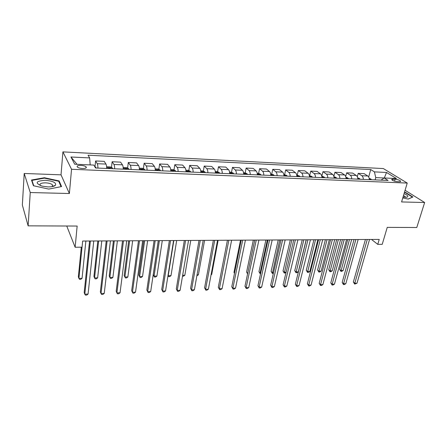 <?xml version="1.0" encoding="UTF-8"?>
<svg xmlns="http://www.w3.org/2000/svg" width="447" height="447" viewBox="0 0 447 447"><rect width="100%" height="100%" fill="white"/><g stroke="black" fill="none" stroke-linecap="round" stroke-linejoin="round"><path stroke-width="0.67" d="M53.377 186.343L52.93 186.187M52.679 186.103L52.333 185.991M82.578 168.519C85.69 168.508 86.863 167.949 86.087 166.854C85.047 166.038 83.315 165.546 80.89 165.384C77.761 165.39 76.582 165.943 77.359 167.055C78.409 167.871 80.147 168.357 82.578 168.519M24.216 173.47L22.35 205.044L28.127 225.847L30.245 192.534L69.391 193.523L71.537 169.279L62.915 151.879L61.027 174.838L24.216 173.47L30.245 192.534M71.537 169.279L407.239 183.069L383.342 168.564L62.915 151.879M407.239 183.069L401.579 201.938L424.65 202.519L405.077 190.282M424.65 202.519L416.783 227.506L387.247 227.378L382.23 244.33L377.765 244.369L379.218 239.408L82.667 241.039L82.052 247.18L75.135 247.247L77.152 226.053L28.127 225.847M395.114 179.208L393.125 179.118C391.991 179.091 391.533 179.297 391.745 179.739C392.79 180.728 394.617 181.365 397.227 181.655L399.232 181.739C400.344 181.761 400.797 181.56 400.596 181.124C399.551 180.135 397.724 179.498 395.114 179.208L394.545 181.175M384.141 177.984L375.748 177.61L374.43 171.877L370.725 169.553L88.053 155.21L89.64 157.914L90.188 164.904M374.43 171.877L386.526 172.469L396.416 178.515L384.157 177.973L381.028 180.141M89.64 157.914L70.944 156.998L74.671 164.217L93.836 165.066L95.546 167.988L388.097 180.443L384.157 177.973M66.743 226.009L75.135 247.247M371.507 239.447L377.765 244.369M375.111 179.89L375.748 177.61M370.725 169.553L368.68 177.006M369.334 179.644C369.244 177.895 368.725 176.682 367.78 175.995L364.121 173.632L358.209 173.352L357.298 176.749M97.943 168.089C97.904 165.966 97.675 164.502 97.245 163.697L95.591 160.954L94.993 166.798M95.591 160.954L104.235 161.361L105.967 164.094C106.414 164.893 106.66 166.345 106.699 168.463M114.689 168.798C114.65 166.697 114.398 165.25 113.929 164.457L112.124 161.736L111.476 167.452M112.124 161.736L120.578 162.132L122.461 164.842C122.947 165.636 123.21 167.077 123.255 169.167M131.072 169.497C131.027 167.418 130.753 165.988 130.25 165.194L128.3 162.496L127.607 168.094M128.3 162.496L136.575 162.887L138.598 165.574C139.118 166.362 139.403 167.787 139.447 169.854M147.102 170.178C147.052 168.122 146.761 166.703 146.219 165.921L144.13 163.244L143.398 168.731M144.13 163.244L152.226 163.63L154.388 166.295C154.947 167.072 155.249 168.485 155.299 170.53M162.786 170.849C162.736 168.815 162.423 167.407 161.848 166.636L159.624 163.976L158.858 169.357M159.624 163.976L167.552 164.351L169.843 166.999C170.436 167.77 170.76 169.167 170.81 171.19M178.141 171.503C178.085 169.491 177.755 168.1 177.146 167.329L174.799 164.692L173.995 169.972M174.799 164.692L182.566 165.06L184.974 167.686C185.6 168.452 185.941 169.838 185.997 171.838M193.171 172.145C193.115 170.151 192.763 168.77 192.126 168.011L189.657 165.396L188.818 170.575M189.657 165.396L197.267 165.753L199.792 168.357C200.446 169.117 200.804 170.491 200.865 172.469M207.889 172.771C207.833 170.799 207.464 169.435 206.799 168.675L204.212 166.083L203.346 171.167M204.212 166.083L211.666 166.435L214.309 169.016C214.99 169.771 215.365 171.128 215.426 173.09M222.31 173.386C222.248 171.43 221.868 170.083 221.17 169.329L218.477 166.753L217.577 171.754M218.477 166.753L225.78 167.1L228.523 169.664C229.238 170.413 229.624 171.754 229.691 173.699M236.435 173.984C236.368 172.05 235.971 170.715 235.251 169.972L232.451 167.418L231.524 172.33M232.451 167.418L239.609 167.754L242.458 170.296C243.196 171.039 243.598 172.369 243.665 174.291M250.275 174.576C250.208 172.659 249.8 171.335 249.046 170.598L246.146 168.061L245.196 172.894M246.146 168.061L253.164 168.396L256.114 170.916C256.88 171.654 257.293 172.972 257.366 174.878M263.842 175.151C263.769 173.257 263.35 171.944 262.573 171.212L259.578 168.698L258.601 173.453M259.578 168.698L266.457 169.022L269.502 171.525C270.29 172.257 270.72 173.565 270.793 175.447M277.14 175.716C277.067 173.844 276.632 172.542 275.833 171.816L272.748 169.318L271.748 174M272.748 169.318L279.492 169.637L282.621 172.123C283.437 172.849 283.879 174.14 283.951 176.006M290.181 176.274C290.103 174.414 289.656 173.129 288.835 172.408L285.661 169.927L284.638 174.537M285.661 169.927L292.277 170.24L295.495 172.71C296.327 173.425 296.786 174.71 296.858 176.559M302.965 176.816C302.887 174.978 302.429 173.699 301.585 172.983L298.328 170.525L297.277 175.09M298.328 170.525L304.82 170.832L308.117 173.28C308.972 173.995 309.441 175.269 309.52 177.096M315.509 177.353C315.431 175.531 314.956 174.263 314.09 173.553L310.754 171.112L309.682 175.632M310.754 171.112L317.124 171.413L320.505 173.844C321.376 174.553 321.857 175.811 321.935 177.627M327.813 177.878C327.735 176.073 327.249 174.816 326.366 174.112L322.952 171.687L321.851 176.163M322.952 171.687L329.204 171.983L332.657 174.397C333.551 175.101 334.038 176.347 334.121 178.146M339.888 178.392C339.804 176.604 339.312 175.358 338.407 174.66L334.92 172.251L333.875 176.397M334.92 172.251L341.061 172.542L344.581 174.939C345.492 175.637 345.995 176.872 346.079 178.655M351.739 178.895C351.649 177.124 351.146 175.889 350.224 175.196L346.671 172.81L345.699 176.537M346.671 172.81L352.694 173.095L356.287 175.47C357.214 176.163 357.723 177.392 357.812 179.152M363.366 179.392C363.282 177.632 362.768 176.414 361.83 175.721L358.209 173.352M384.303 177.979L386.526 172.469M70.944 156.998L77.024 164.317M402.781 197.926L408.206 199.088L412.883 196.998L405.669 192.461L404.496 192.21M69.391 193.523L61.027 174.838M33.413 185.74L48.734 189.087L61.563 186.572L59.133 180.934L44.376 177.727L31.497 180.018L33.413 185.74M405.574 192.786L405.669 192.461M44.348 178.169L44.376 177.727M59.043 182.007L59.133 180.934M365.434 239.48L353.359 282.001L354.784 283.314L367.283 239.475M357.002 283.225L354.678 284.113L354.784 283.314L357.002 283.225L369.546 239.458M354.678 284.113L353.359 282.001M369.177 178.364L370.904 179.04L371.496 179.733M347.76 239.581L339.653 269.345L340.983 270.575L343.151 270.508L351.66 239.558M369.781 179.66L369.3 179.152M349.465 239.57L340.91 271.374L339.653 269.345M343.151 270.508L341.776 271.346L340.91 271.374M354.035 239.547L342.173 282.443L343.57 283.767L355.851 239.536M345.827 283.677L344.391 284.532L343.486 284.571L343.57 283.767L345.827 283.677L358.153 239.525M343.486 284.571L342.173 282.443M342.424 239.609L330.786 282.89L332.155 284.225L344.207 239.598M334.457 284.136L333.015 284.996L332.099 285.035L332.155 284.225L334.457 284.136L346.554 239.586M332.099 285.035L330.786 282.89M330.601 239.676L319.192 283.342L320.533 284.694L332.344 239.665M322.874 284.599L321.438 285.471L320.505 285.51L320.533 284.694L322.874 284.599L334.736 239.653M320.505 285.51L319.192 283.342M357.65 177.805L359.539 178.554L360.12 179.253M336.68 239.642L328.718 269.664L330.026 270.904L332.233 270.837L340.586 239.62M358.371 179.174L357.779 178.61M338.351 239.631L329.975 271.709L328.718 269.664M332.233 270.837L330.858 271.681L329.975 271.709M345.905 177.23L347.962 178.051L348.531 178.755M325.405 239.704L317.593 269.982L318.873 271.234L321.119 271.167L329.316 239.681M346.749 178.683L346.039 178.074M327.042 239.693L318.851 272.044L317.593 269.982M321.119 271.167L319.745 272.016L318.851 272.044M333.948 176.694L336.166 177.543L336.725 178.252M313.923 239.765L306.279 270.306L307.53 271.575L309.816 271.502L317.845 239.743M334.909 178.18L334.082 177.537M315.526 239.754L307.53 272.391L306.279 270.306M309.816 271.502L308.447 272.363L307.53 272.391M318.549 239.737L307.385 283.806L308.698 285.169L320.264 239.732M311.078 285.074L309.648 285.951L308.698 285.991L308.698 285.169L311.078 285.074L322.695 239.715M308.698 285.991L307.385 283.806M321.767 176.163L324.153 177.029L324.695 177.744M302.239 239.832L294.757 270.642L295.981 271.916L298.305 271.849L306.167 239.81M322.851 177.666L321.901 177.001M303.809 239.821L296.015 272.743L294.757 270.642M298.305 271.849L296.942 272.715L296.015 272.743M403.021 197.138L407.133 197.138C408.687 196.356 407.67 195.188 404.071 193.635M405.183 197.339L405.273 196.786L403.518 195.484M404.412 192.495L405.468 192.718L412.452 197.121L408.094 199.066M45.236 180.275C35.726 181.013 34.654 182.957 42.018 186.114L47.779 186.907C51.472 186.963 54.003 186.449 55.378 185.371C56.59 182.745 53.215 181.046 45.236 180.275M51.992 186.656L52.455 186.343L52.422 184.79C51.07 183.667 48.768 183.013 45.521 182.84C41.001 182.918 39.263 183.79 40.314 185.455L40.582 185.684M52.886 186.203L53.327 186.36M33.771 185.818L31.944 180.381L44.426 178.152L58.725 181.264L61.043 186.673M31.893 181.203L31.944 180.381M306.273 239.81L295.361 284.275L296.64 285.655L307.944 239.799M299.071 285.56L297.641 286.443L296.674 286.482L296.64 285.655L299.071 285.56L310.43 239.782M296.674 286.482L295.361 284.275M293.763 239.877L283.113 284.756L284.365 286.153L295.394 239.866M286.84 286.052L285.415 286.946L284.426 286.985L284.365 286.153L286.84 286.052L297.925 239.855M284.426 286.985L283.113 284.756M281.012 239.944L270.636 285.242L271.854 286.656L282.599 239.938M274.374 286.555L272.955 287.455L271.944 287.494L271.854 286.656L274.374 286.555L285.175 239.922M271.944 287.494L270.636 285.242M268.01 240.017L257.925 285.739L259.104 287.17L269.552 240.011M261.674 287.063L260.26 287.974L259.232 288.013L259.104 287.17L261.674 287.063L272.184 239.994M259.232 288.013L257.925 285.739M254.751 240.089L244.967 286.248L246.113 287.689L256.248 240.084M248.733 287.589L247.32 288.505L246.275 288.544L246.113 287.689L248.733 287.589L258.93 240.067M246.275 288.544L244.967 286.248M309.352 175.615L311.911 176.498L312.442 177.219M290.343 239.894L283.035 270.977L284.231 272.268L286.091 272.212M310.559 177.141L309.48 176.459M291.874 239.888L284.292 273.1L283.035 270.977M286.002 272.575L284.292 273.1M296.702 175.062L299.429 175.962L299.954 176.688M278.23 239.961L271.106 271.323L272.268 272.625L273.536 272.586M298.032 176.61L296.825 175.928M279.721 239.955L272.357 273.463L271.106 271.323M273.346 273.413L272.357 273.463M283.795 174.503L286.711 175.414L287.22 176.146M265.892 240.028L258.958 271.675L260.087 272.988L260.741 272.966M285.259 176.062L283.834 175.632M267.345 240.022L260.087 272.988L260.204 273.832L258.958 271.675M260.556 273.821L260.204 273.832M270.636 173.928L273.743 174.855L274.234 175.593M253.32 240.1L246.588 272.027L247.699 273.357L254.734 240.089M272.24 175.509L270.798 175.084L270.977 175.453M247.582 273.905L246.588 272.027M257.215 173.341L258.467 173.391L260.517 174.285L260.998 175.028M240.514 240.168L233.988 272.391L234.541 273.089M258.964 174.945L257.506 174.526L257.673 174.889M234.479 273.391L233.988 272.391M241.229 240.168L231.764 286.767L232.87 288.226L242.676 240.156M235.535 288.119L234.133 289.041L233.066 289.086L232.87 288.226L235.535 288.119L245.409 240.14M233.066 289.086L231.764 286.767M243.526 172.743L244.99 172.805L247.029 173.704L247.493 174.453M245.42 174.369L243.945 173.956L244.101 174.313M227.434 240.24L218.304 287.292L219.365 288.768L228.83 240.235M222.086 288.661L220.684 289.589L219.6 289.634L219.365 288.768L222.086 288.661L231.624 240.218M219.6 289.634L218.304 287.292M229.551 172.129L231.239 172.201L233.273 173.106L233.72 173.872M231.602 173.777L230.11 173.375L230.261 173.721M211.14 274.447L211.71 274.43L218.13 240.29M211.71 274.43L211.062 274.877M213.359 240.318L204.575 287.834L205.598 289.321L214.7 240.313M208.369 289.209L206.978 290.153L205.866 290.198L205.598 289.321L208.369 289.209L217.549 240.296M205.866 290.198L204.575 287.834M215.292 171.508L217.214 171.592L219.231 172.503L219.661 173.268M217.499 173.179L217.382 172.877C216.655 172.352 216.197 172.318 215.996 172.782L216.13 173.118M197.038 274.866L198.401 274.827L204.575 240.369M198.401 274.827L196.881 275.76M198.999 240.397L190.573 288.382L191.551 289.891L200.284 240.391M194.384 289.773L192.992 290.723L191.864 290.768L191.551 289.891L194.384 289.773L203.189 240.374M191.864 290.768L190.573 288.382M200.737 170.871L202.899 170.966L204.905 171.888L205.318 172.659M203.111 172.564L202.994 172.263C202.262 171.726 201.793 171.698 201.586 172.179L201.714 172.508M182.65 275.296L184.834 275.229L190.757 240.441M184.834 275.229L183.51 276.168L182.499 276.196M184.337 240.48L176.291 288.941L177.224 290.466L185.566 240.469M180.113 290.349L178.733 291.31L177.576 291.355L177.224 290.466L180.113 290.349L188.533 240.452M177.576 291.355L176.291 288.941M185.874 170.223L188.288 170.324L190.277 171.257L190.673 172.034M188.422 171.939L188.31 171.637C187.567 171.084 187.086 171.061 186.88 171.564L186.991 171.877M173.81 240.536L168.212 275.726L171.005 275.643L176.666 240.52M168.022 275.419L168.575 276.62L167.994 275.592M171.005 275.643L169.692 276.587L168.575 276.62M169.368 240.559L161.719 289.511L162.602 291.053L170.536 240.553M165.552 290.936L164.178 291.902L163.004 291.952L162.602 291.053L165.552 290.936L173.565 240.536M163.004 291.952L161.719 289.511M170.698 169.558L173.369 169.676L175.347 170.609L175.721 171.402M158.322 240.62L153.237 274.721L154.053 276.151L156.908 276.067L162.289 240.598M173.419 171.302L173.313 170.989C172.564 170.436 172.078 170.413 171.86 170.933L171.961 171.24M159.378 240.615L154.053 276.151L154.461 277.051L153.237 274.721M156.908 276.067L155.601 277.017L154.461 277.051M154.086 240.642L146.851 290.092L147.683 291.656L155.187 240.637M150.695 291.533L149.332 292.511L148.13 292.562L147.683 291.656L150.695 291.533L158.283 240.62M148.13 292.562L146.851 290.092M138.475 240.732L131.669 290.69L132.452 292.271L139.509 240.726M135.525 292.148L134.173 293.131L132.943 293.182L132.452 292.271L135.525 292.148L142.671 240.709M122.523 240.816L116.175 291.299L116.902 292.897L123.489 240.81M120.042 292.768L118.695 293.763L117.444 293.813L116.902 292.897L120.042 292.768L126.719 240.793M106.23 240.905L100.351 291.919L101.022 293.534L107.112 240.899M104.229 293.405L102.894 294.411L101.614 294.461L101.022 293.534L104.229 293.405L110.42 240.883M89.568 241L84.192 292.55L84.801 294.187L90.378 240.994M88.076 294.059L86.752 295.07L85.45 295.121L84.801 294.187L88.076 294.059L93.758 240.978M155.193 168.882L158.137 169.011L160.099 169.955L160.451 170.748M143.655 240.704L138.849 275.134L139.62 276.581L142.532 276.492L147.622 240.682M158.104 170.648L157.998 170.318C157.238 169.776 156.746 169.759 156.517 170.273L156.612 170.586M144.649 240.698L139.62 276.581L140.067 277.492L138.849 275.134M142.532 276.492L141.23 277.453L140.067 277.492M139.352 168.189L142.576 168.329L144.521 169.284L144.856 170.083M128.691 240.782L124.177 275.559L124.897 277.017L127.87 276.933L132.653 240.76M142.453 169.983L142.347 169.637C141.587 169.1 141.084 169.089 140.844 169.603L140.934 169.916M129.624 240.777L124.897 277.017L125.389 277.939L126.579 277.9L127.87 276.933M123.16 167.48L126.685 167.636L128.607 168.597L128.92 169.407M113.415 240.866L109.208 275.989L109.878 277.47L112.907 277.375L117.382 240.844M126.467 169.301L126.361 168.938C125.596 168.407 125.082 168.402 124.825 168.916L124.914 169.234M114.287 240.86L109.878 277.47L110.42 278.392L111.627 278.358L112.907 277.375M106.615 166.759L110.443 166.921L112.348 167.893L112.633 168.715M97.826 240.955L93.937 276.43L94.557 277.922L97.647 277.833L101.787 240.933M110.124 168.608L110.023 168.223C109.252 167.703 108.733 167.703 108.459 168.217L108.537 168.541M98.631 240.95L94.557 277.922L95.138 278.855L96.373 278.822L97.647 277.833M94.786 166.692L95.725 167.178L95.988 168.005M81.298 247.191L78.354 276.877L78.912 278.392L82.069 278.297L85.863 241.017M82.03 247.18L78.912 278.392L79.549 279.33L80.806 279.291L82.069 278.297M361.83 175.721L367.78 175.995M350.224 175.196L356.287 175.47M338.407 174.66L344.581 174.939M326.366 174.112L332.657 174.397M314.09 173.553L320.505 173.844M301.585 172.983L308.117 173.28M288.835 172.408L295.495 172.71M275.833 171.816L282.621 172.123M262.573 171.212L269.502 171.525M249.046 170.598L256.114 170.916M235.251 169.972L242.458 170.296M221.17 169.329L228.523 169.664M206.799 168.675L214.309 169.016M192.126 168.011L199.792 168.357M177.146 167.329L184.974 167.686M161.848 166.636L169.843 166.999M146.219 165.921L154.388 166.295M130.25 165.194L138.598 165.574M113.929 164.457L122.461 164.842M97.245 163.697L105.967 164.094M392.729 180.476L393.125 179.118M370.854 179.023L369.278 178.956M359.489 178.532L357.762 178.459M347.906 178.035L346.028 177.951M336.116 177.526L334.071 177.437M324.103 177.006L321.89 176.911M311.855 176.476L309.475 176.375M299.378 175.939L296.814 175.827M286.661 175.392L283.912 175.274M285.057 176.057L285.119 175.777M273.693 174.833L270.748 174.704M272.039 175.503L272.1 175.218M260.467 174.263L257.321 174.123M258.768 174.933L258.824 174.654M246.979 173.676L243.626 173.537M245.23 174.358L245.286 174.073M233.222 173.084L229.652 172.933M231.417 173.771L231.473 173.481M219.181 172.481L215.387 172.318M217.326 173.173L217.382 172.877M204.855 171.86L200.832 171.687M202.944 172.559L202.994 172.263M190.226 171.229L185.963 171.045M188.26 171.933L188.31 171.637M175.297 170.586L170.776 170.391M160.048 169.927L155.271 169.726M144.47 169.257L139.425 169.039M128.563 168.569L123.227 168.34M126.339 169.296L126.378 168.983M112.298 167.871L106.671 167.625M110.012 168.603L110.046 168.284M95.675 167.15L95.043 167.128M85.975 168.011L86.087 166.854M400.456 181.583L400.596 181.124M406.077 197.323L407.133 197.138M405.105 197.339L405.273 196.786M52.293 186.472L52.422 184.79M52.455 186.343L55.378 185.371M126.317 169.296L126.361 168.938M109.979 168.603L110.023 168.223"/></g></svg>
